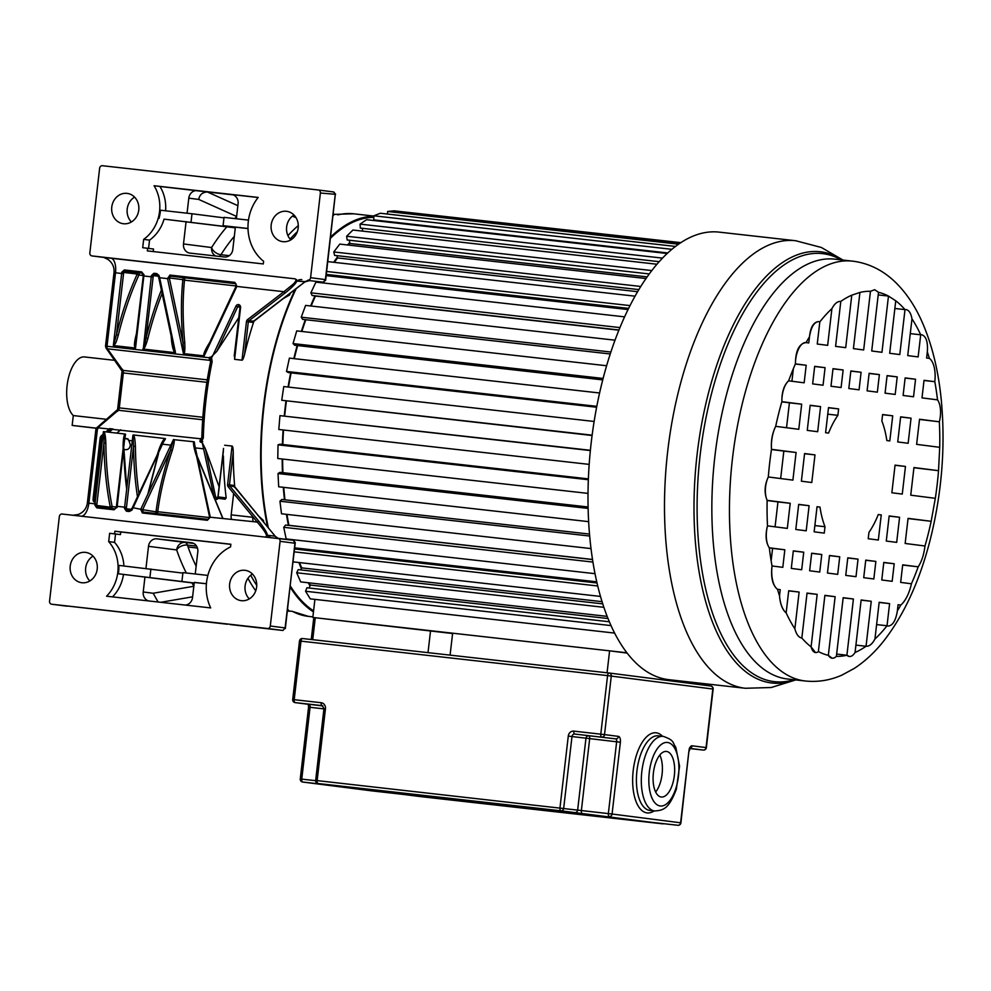 <?xml version="1.0" encoding="UTF-8"?>
<svg xmlns="http://www.w3.org/2000/svg" width="991" height="991" viewBox="0 0 991 991"><rect width="100%" height="100%" fill="white"/><g stroke="black" fill="none" stroke-linecap="round" stroke-linejoin="round"><path stroke-width="1.49" d="M452.59 633.522L315.274 617.74L313.602 619.14M430.552 630.71L428.013 652.648M607.062 672.778L609.601 650.839L452.627 633.187L450.087 655.125M688.435 681.882L688.299 683.133M609.601 650.839L627.092 653.081M661.232 797.012A22.929 10.554 -83.6 0 1 653.391 772.968A22.929 10.554 -83.6 0 1 666.435 751.438A22.929 10.554 -83.6 0 1 666.509 751.438A22.929 10.554 -83.6 0 1 674.351 775.482A22.929 10.554 -83.6 0 1 661.307 797.012A22.929 10.554 -83.6 0 1 661.232 797.012M655.658 792.032A22.929 10.554 96.4 0 0 659.82 755.043M777.514 589.335L780.227 589.645L779.521 595.802A183.459 84.421 -83.6 0 1 777.501 589.298L780.227 589.645M832.081 658.185L828.34 655.336A183.459 84.421 -83.6 0 1 818.38 651.57L824.884 595.356L835.128 596.669L828.34 655.336A17.677 8.139 96.4 0 0 832.093 658.185A17.677 8.139 96.4 0 0 832.143 658.197A17.677 8.139 96.4 0 0 836.379 656.364L843.168 597.697L853.412 598.998L846.909 655.224A16.252 7.482 96.4 0 0 849.299 656.488A16.252 7.482 96.4 0 0 849.361 656.488A16.252 7.482 96.4 0 0 855.06 652.487L861.142 599.989L871.25 601.277L866.047 646.256C869.28 646.491 872.241 644.076 874.942 639.009L879.178 602.293L889.596 603.63L887.032 625.755L888.06 626.052C892.693 625.68 895.802 620.614 897.363 610.865L898.069 604.708L900.794 605.055A33.384 15.361 96.4 0 0 911.435 583.773L900.658 582.398L902.69 564.845L918.211 566.827C921.704 561.389 923.971 554.452 924.975 545.991L905.155 543.464L908.066 518.355L931.156 521.303L935.331 498.324L910.741 495.178L913.95 467.541L938.527 470.688L939.716 447.313L916.625 444.364L919.537 419.255L939.344 421.794A18.148 8.349 96.4 0 0 937.523 399.856L922.002 397.874L924.033 380.321L934.81 381.696A23.127 10.641 96.4 0 0 929.347 358.358L926.622 358.011L927.328 351.855C928.034 341.994 926.176 336.296 921.766 334.76L920.701 334.797L918.137 356.921L907.731 355.596L911.98 318.879C910.977 313.267 909.007 310.171 906.059 309.588L904.994 309.613L899.791 354.58L889.683 353.279L895.753 300.793L888.469 296.074L881.965 352.3L871.721 350.987L878.509 292.32L874.681 289.706L870.457 291.292L863.669 349.959L853.424 348.646L859.928 292.432A183.459 84.421 -83.6 0 1 870.457 291.292M815.482 652.549L811.096 646.863A183.459 84.421 -83.6 0 1 801.843 638.043L807.046 593.076L817.166 594.365L811.096 646.863A14.196 6.528 96.4 0 0 815.482 652.549A14.196 6.528 96.4 0 0 815.519 652.561A14.196 6.528 96.4 0 0 818.38 651.57M794.869 628.777A183.459 84.421 -83.6 0 1 786.148 612.859L788.712 590.735L799.118 592.061L794.869 628.777C796.33 634.376 798.659 637.461 801.843 638.043M772.026 565.96A183.459 84.421 -83.6 0 1 769.313 547.8L784.835 549.782L782.803 567.335L772.026 565.96A23.127 10.641 96.4 0 0 777.501 589.298C772.522 585.21 770.701 577.431 772.026 565.96M767.492 525.862A183.459 84.421 -83.6 0 1 767.133 500.344L790.223 503.292L787.312 528.401L767.492 525.862A18.148 8.349 96.4 0 0 769.313 547.8C765.783 542.424 765.176 535.115 767.492 525.862M768.31 476.968A183.459 84.421 -83.6 0 1 771.506 449.332L796.095 452.478L792.899 480.115L768.31 476.968A16.537 7.618 96.4 0 0 767.133 500.344C764.111 492.973 764.495 485.181 768.31 476.968M775.693 426.341A183.459 84.421 -83.6 0 1 781.874 401.652L801.682 404.192L798.783 429.301L775.693 426.341A23.127 10.641 96.4 0 0 771.506 449.332C770.887 440.822 772.286 433.166 775.693 426.341M788.638 380.829A183.459 84.421 -83.6 0 1 795.414 363.87L806.191 365.258L804.159 382.811L788.638 380.829A18.148 8.349 96.4 0 0 781.874 401.652C781.726 392.114 783.98 385.165 788.638 380.829M806.042 342.589A183.459 84.421 -83.6 0 1 809.486 336.791L808.767 342.936L806.042 342.589A18.148 8.349 96.4 0 0 805.993 342.589A18.148 8.349 96.4 0 0 795.414 363.87C795.587 350.678 799.13 343.58 806.042 342.589L805.993 342.589M819.817 321.902A183.459 84.421 -83.6 0 1 831.907 308.635L827.658 345.351L817.253 344.026L819.817 321.902L818.764 321.592C814.156 321.976 811.059 327.042 809.486 336.791C810.527 327.03 813.623 321.964 818.764 321.592M840.802 301.4A183.459 84.421 -83.6 0 1 851.777 295.169L845.707 347.668L835.599 346.367L840.802 301.4C837.568 301.165 834.608 303.568 831.907 308.635M859.928 292.432L851.777 295.169M779.521 595.802A28.652 13.193 96.4 0 0 786.148 612.859C782.419 609.787 780.214 604.101 779.521 595.802M881.247 514.924L878.336 540.033L868.227 538.745L868.958 532.34A73.916 34.016 96.4 0 0 878.286 514.552L881.247 514.924L878.274 514.589M824.252 533.121L814.144 531.82L817.042 506.723L819.991 507.095A73.916 34.016 96.4 0 0 824.995 526.716L824.252 533.121M882.597 414.535L892.705 415.824L889.807 440.933L886.846 440.561A73.916 34.016 96.4 0 0 881.854 420.94L882.597 414.535M825.602 432.72L828.513 407.623L838.621 408.911L837.878 415.316A73.916 34.016 96.4 0 0 828.55 433.104L825.602 432.72M915.56 379.231L913.529 396.784L903.111 395.459L905.142 377.905L915.56 379.231L905.13 378.067M911.051 418.177L908.14 443.274L897.735 441.949L900.646 416.839L911.051 418.177L900.621 417M905.464 466.451L902.268 494.088L891.863 492.762L895.059 465.126L905.464 466.451L895.034 465.287M899.58 517.277L896.682 542.374L886.276 541.049L889.175 515.939L899.58 517.277L889.162 516.1M894.204 563.755L892.173 581.321L881.767 579.983L883.799 562.43L894.204 563.755L883.774 562.591M897.214 376.89L895.183 394.443L885.074 393.154L887.094 375.601L897.214 376.89L887.081 375.75M875.858 561.414L873.827 578.967L863.718 577.679L865.75 560.126L875.858 561.414L865.738 560.274M879.376 374.61L877.345 392.163L867.1 390.85L869.132 373.297L879.376 374.61L869.119 373.458M858.033 559.135L856.001 576.688L845.757 575.387L847.788 557.822L858.033 559.135L847.763 557.983M843.13 369.977L841.099 387.531L830.978 386.242L833.01 368.677L843.13 369.977L832.997 368.838M848.816 388.522L850.848 370.956L861.092 372.269L859.061 389.822L848.816 388.522M827.46 573.046L829.492 555.493L839.736 556.793L837.705 574.359L827.46 573.046M821.774 554.502L819.743 572.055L809.635 570.766L811.666 553.213L821.774 554.502L811.641 553.362M825.082 367.673L823.05 385.226L812.645 383.889L814.676 366.336L825.082 367.673L814.652 366.497M820.573 406.607L817.674 431.717L807.256 430.379L810.167 405.269L820.573 406.607L810.143 405.43M814.986 454.894L811.79 482.53L801.385 481.192L804.581 453.556L814.986 454.894L804.568 453.717M809.102 505.707L806.203 530.817L795.798 529.479L798.696 504.369L809.102 505.707L798.684 504.53M803.726 552.198L801.694 569.751L791.289 568.413L793.32 550.86L803.726 552.198L793.308 551.021M788.687 590.884L799.118 592.061M902.665 565.031L918.211 566.827A183.459 84.421 -83.6 0 1 911.435 583.773M908.041 518.541L931.156 521.303A183.459 84.421 -83.6 0 1 924.975 545.991M913.925 467.727L938.527 470.688A183.459 84.421 -83.6 0 1 935.331 498.324M919.512 419.441L939.344 421.794A183.459 84.421 -83.6 0 1 939.716 447.313M793.37 368.652L791.92 381.238M781.812 401.838L789.418 402.817L786.532 427.728M771.481 449.518L783.831 451.091L780.66 478.542M767.133 500.529L777.96 501.917L775.073 526.828M769.338 547.986L772.571 548.395L771.134 560.807M878.509 292.32A183.459 84.421 -83.6 0 1 888.469 296.074L878.199 294.922M895.753 300.793A183.459 84.421 -83.6 0 1 904.994 309.613L894.861 308.474M911.98 318.879A183.459 84.421 -83.6 0 1 920.701 334.797L910.271 333.62M927.328 351.855A183.459 84.421 -83.6 0 1 929.347 358.358M937.523 399.856A183.459 84.421 -83.6 0 0 934.81 381.696L924.021 380.482M897.363 610.865A183.459 84.421 -83.6 0 0 900.794 605.055L898.069 604.758M874.942 639.009A183.459 84.421 -83.6 0 0 887.032 625.755L876.601 624.578M855.06 652.487A183.459 84.421 -83.6 0 0 866.047 646.256L855.914 645.116M836.379 656.364A183.459 84.421 -83.6 0 0 846.909 655.224L836.652 654.072M842.982 260.063L821.378 247.477L795.649 240.726A225.18 103.634 -83.6 0 0 667.6 452.144A225.18 103.634 -83.6 0 0 744.6 688.188A225.18 103.634 96.4 0 0 745.319 688.274L668.838 679.677A225.18 103.634 -83.6 0 1 668.12 679.591A225.18 103.634 -83.6 0 1 591.107 443.534A225.18 103.634 -83.6 0 1 719.156 232.129L795.649 240.726A225.18 103.634 -83.6 0 1 796.368 240.813M846.909 655.224L849.299 656.488M879.166 602.454L889.596 603.63M861.117 600.15L871.25 601.277M843.155 597.846L853.412 598.998M795.339 364.031L806.191 365.258M789.418 402.817L801.682 404.192M783.831 451.091L796.095 452.478M777.96 501.917L790.223 503.292M772.571 548.395L784.835 549.782M807.033 593.225L817.166 594.365M824.859 595.517L835.128 596.669M814.862 525.577L824.995 526.716M819.991 507.095L817.042 506.76M882.572 414.684L892.705 415.824M828.488 407.772L838.621 408.911M837.878 415.316L827.745 414.176M850.823 371.117L861.092 372.269M829.479 555.641L839.736 556.793M600.459 596.421L293.063 561.86M597.697 585.978L294.216 551.851M596.991 582.981L294.55 548.977M294.674 547.862L596.718 581.828M314.915 599.382L312.822 617.467L314.915 617.74M401.169 211.628L680.879 242.646M387.456 214.044L387.63 211.467L394.108 210.823L680.322 243.018M667.773 252.965L373.805 219.903L373.818 215.803L380.358 213.251L675.528 246.437M659.226 261.686L360.328 228.079L360.067 224.115L366.546 219.692L667.203 253.498M362.582 231.126L362.384 228.302M649.291 273.95L347.172 239.983L346.639 236.242L352.932 230.036L656.996 264.238M348.299 245.05A200.17 92.113 -83.6 0 1 349.835 243.464L349.365 240.231M638.885 289.607L334.599 255.393L333.794 251.949L339.777 244.096L646.033 278.533M334.376 262.367A200.17 92.113 -83.6 0 1 337.535 257.945L337.002 255.666M321.988 282.831A200.17 92.113 -83.6 0 1 322.397 282.063M618.979 329.991L312.14 295.491L310.864 292.828L315.894 282.138L624.615 316.86M311.124 306.021A200.17 92.113 -83.6 0 1 315.46 296.061L315.349 295.851M610.258 353.973L302.689 319.387L301.227 317.207L305.612 305.401L615.039 340.186M301.846 331.465A200.17 92.113 -83.6 0 1 305.823 319.734M602.751 379.887L294.686 345.24L293.051 343.58L296.73 330.883L606.628 365.741M294.265 358.668A200.17 92.113 -83.6 0 1 297.634 345.574M596.644 407.239L288.294 372.566L286.51 371.452L289.397 358.123L599.605 392.993M288.505 387.085A200.17 92.113 -83.6 0 1 291.131 372.876M592.085 435.495L281.729 400.277L283.773 386.552L594.129 421.46M284.69 415.923A200.17 92.113 -83.6 0 1 286.411 401.12M589.174 464.383L278.805 429.487L279.957 415.65L590.376 450.298M282.831 444.525A200.17 92.113 -83.6 0 1 283.537 430.02M588.01 493.394L277.777 458.511L278.025 444.835L280.007 444.203L588.369 478.888M282.918 472.67A200.17 92.113 -83.6 0 1 282.633 459.056M588.629 521.65L278.682 486.792L278.013 473.537L279.982 472.348L588.084 506.983M284.962 499.811A200.17 92.113 -83.6 0 1 283.773 487.361M590.983 548.58L281.506 513.784L279.933 501.211L281.853 499.464L589.484 534.062M288.852 525.416L288.926 525.317A200.17 92.113 -83.6 0 1 286.956 514.391M594.984 573.678L286.176 538.943L283.736 527.299L285.581 525.044L592.507 559.556M300.669 569.899L301.673 567.88A200.17 92.113 -83.6 0 1 299.53 562.578M607.124 616.365L300.694 581.903L296.681 572.761L298.241 569.627L602.714 603.866M309.142 588.01L310.319 585.049A200.17 92.113 -83.6 0 1 309.031 582.844M614.581 633.076L310.257 598.861L305.562 591.255L306.937 587.762L609.316 621.766M626.869 652.784L312.822 617.467M678.6 244.182L387.63 211.467M671.91 249.323L373.818 215.803M662.521 258.118L360.067 224.115M651.843 270.568L346.639 236.242M647.173 276.898L349.835 243.464M640.818 286.473L333.794 251.949M637.647 291.701L337.535 257.945M635.07 296.173L327.798 261.624M630.041 305.6L326.658 271.484M628.641 308.399L326.324 274.408M628.059 309.564L326.175 275.622M619.957 327.587L310.864 292.828M618.904 330.189L315.46 296.061M610.902 352.028L301.227 317.207M603.123 378.451L293.051 343.58M596.817 406.347L286.51 371.452M592.135 435.173L281.729 400.277M590.351 450.558L279.957 415.65M588.332 479.731L278.025 444.835M588.109 508.408L278.013 473.537M589.657 536.032L279.933 501.211M288.926 525.317L592.482 559.457M592.903 562.07L283.736 527.299M610.989 625.594L305.562 591.255M310.319 585.049L607.979 618.52M603.841 607.31L296.681 572.761M301.673 567.88L602.008 601.661M96.313 428.273L72.157 425.424L73.297 415.563A30.585 14.072 -83.6 0 1 67.834 380.779A30.585 14.072 -83.6 0 1 84.483 356.946A30.585 14.072 -83.6 0 1 84.582 356.958M73.297 415.563L106.669 419.317M72.157 425.424L96.412 428.149M287.353 611.137L291.602 611.224M227.434 624.231L51.681 604.225L267.52 628.505A2.775 2.465 -82.7 0 0 270.295 626.015L280.094 541.334A2.775 2.465 -82.7 0 0 277.963 538.299A8.337 7.408 97.3 0 1 275.151 536.205L267.397 535.214L265.638 536.936M337.473 214.75L338.228 214.799A202.56 93.216 -83.6 0 1 353.688 213.796L334.351 214.366L333.026 215.79M333.273 214.341L334.351 214.366M223.384 451.066L218.082 496.887A1.387 1.239 97.3 0 1 215.654 497.11L205.496 449.059L202.251 442.704L200.43 442.085M205.496 449.059L219.098 486.792M223.409 456.009A202.56 93.216 96.4 0 0 226.183 497.928L225.13 499.216L218.169 498.324M234.756 487.052A202.56 93.216 -83.6 0 1 233.244 452.181C233.12 448.18 232.724 446.136 232.067 446.061L224.66 445.232M263.779 522.282A202.56 93.216 -83.6 0 1 263.433 520.473L257.685 515.184M373.818 216.335A202.56 93.216 96.4 0 0 330.647 237.035M295.219 289.347A202.56 93.216 96.4 0 0 267.57 526.89M290.14 587.081A202.56 93.216 96.4 0 0 313.466 611.905M282.708 298.898L289.508 295.07A2.775 1.4 23.9 0 1 288.208 294.723M253.597 321.208L248.877 320.824L247.564 319.61A2.775 2.465 97.3 0 0 246.462 321.604L242.002 360.179C242.659 360.253 243.513 358.358 244.542 354.505A202.56 93.216 -83.6 0 1 253.981 321.01M242.002 360.179L234.594 359.349L240.578 307.631A2.775 2.465 97.3 0 0 235.945 306.12L237.667 306.826A1.387 1.239 97.3 0 1 238.93 306.058L240.578 307.631M234.681 353.403L234.594 359.349M238.645 317.814L216.794 351.384L237.667 306.826L239.822 307.099M201.446 438.555L201.842 437.489C202.536 411.983 205.459 386.763 210.588 361.826L212.124 361.703L211.442 356.748L216.794 351.384M201.718 441.243L203.304 437.935L201.842 437.502M210.588 361.826L211.331 358.135M207.268 379.863L122.934 370.374L107.437 348.82L106.025 348.039L123.342 372.938L206.871 382.328M122.934 370.374L122.55 369.395L122.934 370.374A2.775 1.276 -83.6 0 1 123.342 372.938L119.304 407.883L117.582 409.556M202.858 417.273L119.304 407.883A2.775 1.276 96.4 0 1 118.313 410.262L117.718 411.191M201.805 437.811L200.653 438.778A1.387 1.102 49.5 0 0 201.359 438.617L199.872 441.367L200.653 438.778L96.833 427.703L117.595 409.568M127.133 438.679L128.78 440.425L130.317 444.612C130.044 448.056 128.458 449.753 125.547 449.691L123.9 449.505M292.011 611.274L292.357 611.336A202.56 93.216 -83.6 0 0 307.78 616.303A202.56 93.216 -83.6 0 0 308.424 616.377L312.896 616.885M289.112 610.939L287.514 609.106M288.654 610.914L287.415 610.617M230.259 624.553L282.968 630.474A1.387 0.644 96.4 0 0 282.98 630.474L285.098 627.91L282.968 630.474L267.52 628.505M270.295 626.015L285.098 627.91L295.281 542.647L293.435 540.281L62.123 514.032A2.775 2.465 -82.7 0 0 59.349 516.509L49.55 601.19A2.775 2.465 -82.7 0 0 51.681 604.225L67.091 606.195M244.901 570.296A15.286 13.577 97.3 0 1 245.087 570.32A15.286 13.577 97.3 0 1 256.619 587.106A15.286 13.577 97.3 0 1 241.383 600.682A15.286 13.577 97.3 0 1 241.209 600.657A15.286 13.577 97.3 0 1 229.664 583.872A15.286 13.577 97.3 0 1 244.901 570.296M85.474 552.371A15.286 13.577 97.3 0 1 85.66 552.396A15.286 13.577 97.3 0 1 97.192 569.181A15.286 13.577 97.3 0 1 81.956 582.745A15.286 13.577 97.3 0 1 81.782 582.733A15.286 13.577 97.3 0 1 70.237 565.948A15.286 13.577 97.3 0 1 85.474 552.371M230.556 546.896L230.866 544.245L114.894 531.213L114.584 533.852L109.654 533.294L108.688 541.619A37.72 33.483 -82.7 0 1 106.57 596.21L210.699 607.917A43.307 38.451 -82.7 0 1 230.556 546.896M194.038 441.788L210.278 517.178L207.354 520.287L142.394 512.979L140.722 509.362L173.413 439.62L194.038 441.788C192.997 441.998 193.48 445.752 195.487 453.048L196.627 456.467M209.46 517.141L257.239 522.071L228.215 486.829A2.775 2.465 97.3 0 1 227.596 484.636L232.067 446.061M265.278 536.936C268.4 536.949 265.712 532.006 257.239 522.071L258.8 521.192L229.763 485.949A1.387 1.239 97.3 0 1 229.466 484.859L227.596 484.636M96.177 429.549L97.366 429.66L88.868 503.143L95.037 503.837L103.374 431.742C104.018 431.754 104.216 435.545 103.944 443.113L105.826 442.965C105.554 436.3 104.86 432.534 103.77 431.63L125.188 434.046C124.086 434.405 123.379 438.022 123.095 444.909L123.553 444.984M94.863 505.1L96.808 507.863A1.387 0.644 -83.6 0 1 97.539 506.934L96.709 505.447L94.863 505.1A13.973 6.429 -83.6 0 0 95.037 503.837L96.895 504.047A15.361 7.073 -83.6 0 1 96.709 505.447L110.298 507.181A203.948 93.86 -83.6 0 1 103.944 443.113L96.895 504.047M96.808 507.863L114.076 509.795L116.43 507.665M125.188 434.046L117.211 506.327L124.618 507.157L132.955 435.074L133.525 446.445L135.408 446.284C135.049 439.323 134.367 435.545 133.339 434.962L165.063 438.53C163.589 439.075 161.607 442.556 159.13 448.96L157.519 453.903M124.445 508.42L126.39 511.183A1.387 0.644 -83.6 0 1 127.121 510.254L126.291 508.767L124.445 508.42A13.973 6.429 -83.6 0 0 124.618 507.157L126.476 507.38A15.361 7.073 -83.6 0 1 126.291 508.767L131.456 509.424M165.063 438.53L132.992 508.098L131.877 510.154L129.226 511.505L126.39 511.183M159.13 448.96L159.563 449.864L132.373 507.59L142.642 509.684L143.113 512.062L208.073 519.358A1.387 0.644 96.4 0 0 207.354 520.287M194.372 441.974L194.905 448.304L209.609 517.215M209.708 517.661L208.073 519.358L209.547 517.575L157.705 511.715C160.232 492.527 165.088 472.1 172.298 450.434C174.23 443.596 174.726 439.942 173.772 439.509M172.298 450.434L170.551 450.112C163.255 472.273 158.411 492.849 156.008 511.827L140.722 509.362M142.642 509.684L170.551 450.112L173.413 439.62M155.996 513.115A1.387 1.239 97.3 0 1 156.008 511.827L157.086 511.579A1.387 0.855 -172.8 0 1 157.705 511.715A1.387 0.644 96.4 0 1 157.73 512.52A1.387 0.644 96.4 0 1 157.482 513.388L155.996 513.115A1.387 1.239 -82.7 0 0 156.318 513.536M194.905 448.316L195.487 453.048M222.665 518.182L197.828 458.325M270.741 537.494A8.337 7.408 97.3 0 1 270.469 537.395A8.337 7.408 97.3 0 1 267.397 535.214C267.174 532.873 264.312 528.191 258.8 521.192M233.653 493.431L231.176 514.849A5.562 2.564 96.4 0 0 231.584 519.185M228.215 486.829L229.763 485.949L234.235 486.531A1.387 1.239 -82.7 0 1 233.938 485.429L234.31 487.114L233.938 485.429L229.466 484.859L233.244 452.181M231.176 514.849L253.349 517.352M275.659 536.75L234.433 486.767M280.094 541.334L294.897 543.229L293.398 540.281L278.025 538.311L275.424 536.404M285.334 628.579L295.07 542.151M252.866 517.29A5.562 2.564 96.4 0 0 253.275 521.625M252.457 574.049A15.286 13.577 -82.7 0 0 245.099 585.941A15.286 13.577 -82.7 0 0 249.274 598.898M263.433 520.473A2.775 1.363 -10.6 0 0 262.305 520.486M111.364 508.693L110.298 507.181A1.387 0.706 168.7 0 1 110.757 506.835A1.387 0.706 168.7 0 1 112.132 506.587A202.56 93.216 -83.6 0 1 105.826 442.965M110.62 508.296L111.797 508.507L112.132 506.587L116.356 507.07M125.547 434.231L123.664 445.331M147.82 494.236L157.99 454.745M161.496 445.417L165.497 438.728M131.382 509.832L129.957 510.576L132.534 507.565M202.684 419.75L118.313 410.262L98.357 427.282L97.366 429.66M93.03 556.124A15.286 13.577 -82.7 0 0 85.672 568.016A15.286 13.577 -82.7 0 0 89.847 580.974M206.401 583.761L194.273 582.398L192.527 597.523A8.386 7.445 97.3 0 1 185.255 605.055M194.261 582.51L206.413 583.687M181.972 580.937L182.939 572.612L207.85 575.412M145.95 568.45L148.501 546.326A8.386 7.445 97.3 0 1 156.863 538.831L191.573 542.734A8.386 7.445 97.3 0 1 197.804 551.863L195.252 574M230.853 544.344L120.766 531.956L120.456 534.595L115.526 534.05L114.56 542.374A37.72 33.483 97.3 0 1 123.912 565.972M196.577 546.115L187.41 545.087A202.56 93.216 96.4 0 0 196.156 566.171M156.863 538.831L185.032 542.436A8.386 7.445 -82.7 0 0 176.671 549.931A8.386 5.339 -18.9 0 1 187.41 545.087A8.386 3.853 96.4 0 0 185.032 542.436L193.679 543.402M182.877 573.095L118.821 565.403A37.72 33.483 97.3 0 1 118.4 573.789L194.211 582.993M150.892 569.007L149.926 577.332M194.186 583.142L118.4 573.789M148.588 600.93A8.386 7.445 97.3 0 1 143.224 591.986L153.159 593.25L158.102 601.995M123.503 574.446A37.72 33.483 97.3 0 1 112.528 596.879M144.971 576.861L143.224 591.986M114.56 542.374L108.688 541.619M115.526 534.05L109.654 533.294M120.456 534.595L114.584 533.852M120.766 531.956L114.894 531.213M128.78 440.425L132.286 440.809M162.908 444.253L170.824 445.145M195.623 447.932L203.551 448.824M188.067 546.982L197.444 548.035M128.198 439.038L125.039 438.641M120.716 429.797L116.839 433.104M127.046 438.666L125.064 438.443M153.915 273.268A1.387 0.644 96.4 0 0 154.41 274.346L153.258 275.622L151.388 275.535L153.915 273.268L156.751 273.59L159.031 275.486L159.65 277.74L167.566 278.632L169.919 275.064L234.879 282.373L236.837 286.424L283.897 291.713L293.039 284.306C296.074 281.444 296.693 279.611 294.922 278.805L91.99 255.926A2.775 2.465 -82.7 0 1 89.847 252.878L99.645 168.21A2.775 2.465 -82.7 0 1 102.42 165.72L318.26 189.987A2.775 2.465 -82.7 0 1 318.297 189.999L333.707 191.969L335.206 194.917L325.407 279.598L310.592 277.703L320.39 193.022A2.775 2.465 -82.7 0 0 318.297 189.999L333.732 191.969L335.59 194.335L320.39 193.022M91.952 255.913A2.775 2.465 -82.7 0 0 91.99 255.926L102.68 257.288L91.952 255.913M307.817 280.193A2.775 2.465 -82.7 0 0 310.592 277.703M286.436 211.294A15.286 13.577 97.3 0 1 286.622 211.318A15.286 13.577 97.3 0 1 298.167 228.103A15.286 13.577 97.3 0 1 282.93 241.668A15.286 13.577 97.3 0 1 282.745 241.655A15.286 13.577 97.3 0 1 271.2 224.87A15.286 13.577 97.3 0 1 286.436 211.294M127.009 193.369A15.286 13.577 97.3 0 1 127.195 193.394A15.286 13.577 97.3 0 1 138.74 210.179A15.286 13.577 97.3 0 1 123.503 223.743A15.286 13.577 97.3 0 1 123.318 223.731A15.286 13.577 97.3 0 1 111.785 206.933A15.286 13.577 97.3 0 1 127.009 193.369M147.634 248.258L147.325 250.896L263.296 263.94L263.606 261.302A43.307 38.451 -82.7 0 1 258.193 197.432L154.076 185.726A37.72 33.483 -82.7 0 1 143.658 239.376L142.704 247.7L153.506 249.014L153.209 251.553M141.602 271.881L143.98 274.693L142.097 272.971L124.829 271.026L123.677 272.302A15.361 7.073 -83.6 0 1 123.553 273.689L116.492 334.636A203.948 93.86 -83.6 0 1 137.266 274.036L121.806 272.203L124.333 269.936L141.602 271.881A1.387 0.644 -83.6 0 0 142.097 272.971L143.113 275.894L151.264 276.799L143.286 349.08C144.413 348.733 145.95 345.215 147.87 338.538L146.073 337.956L153.134 277.022L151.264 276.799A13.973 6.429 -83.6 0 0 151.388 275.535M211.442 356.748L209.324 357.763L105.826 346.144M236.378 285.891L236.837 286.424L204.196 355.856L183.707 353.626C184.735 353.428 185.082 349.773 184.76 342.688C182.678 320.081 182.592 299.232 184.499 280.156L182.864 279.66C180.907 298.687 180.944 319.672 182.988 342.601L184.76 342.688M183.385 353.44L167.566 278.632L169.399 278.36L182.988 342.601L183.707 353.626M171.604 341.214C172.459 347.692 173.586 351.508 174.998 352.647L172.236 340.409L171.604 341.214L171.146 335.937M174.998 352.647L143.286 349.08M121.806 272.203A13.973 6.429 -83.6 0 1 121.682 273.479L113.346 345.562L135.519 348.064L136.213 336.853M209.77 357.194L210.377 360.637A1.387 1.102 144.3 0 0 209.733 360.328L210.625 361.566M113.346 345.562L116.492 334.636L118.288 335.218C115.724 343.889 115.836 342.861 113.717 345.76M136.027 337.175L135.556 337.163C133.909 345.054 134.454 346.119 135.11 348.163M118.288 335.218A202.56 93.216 -83.6 0 1 138.926 275.027A1.387 0.644 96.4 0 0 139.136 273.603A1.387 0.644 96.4 0 0 138.653 272.785A1.387 1.239 -82.7 0 0 137.266 274.036A1.387 0.718 24.6 0 0 138.926 275.027L143.15 275.51M142.927 348.894C144.265 346.553 143.881 348.101 146.073 337.956A203.948 93.86 -83.6 0 1 161.434 289.967M156.751 273.59A1.387 0.644 96.4 0 0 157.247 274.668L158.473 275.721M159.08 278.186L159.65 277.74L175.469 352.548M167.467 278.236L169.399 278.36M236.192 285.965L184.499 280.156A1.387 0.644 96.4 0 0 184.71 279.375A1.387 0.644 96.4 0 0 184.685 278.582A1.387 0.644 96.4 0 0 184.239 277.914A1.387 1.239 -82.7 0 0 182.864 279.66L169.312 277.926L170.415 276.155A1.387 0.644 -83.6 0 1 169.919 275.064M236.564 285.482L235.375 283.451L170.415 276.155L235.969 283.736M204.171 355.856C203.019 355.212 204.282 351.694 207.949 345.302L206.401 349.563M234.879 282.373A1.387 0.644 96.4 0 0 235.375 283.451L236.391 285.532L206.289 349.786L204.233 355.856M207.949 345.302L209.795 342.316M247.564 319.61L283.897 291.713L285.21 292.94C292.172 287.328 296.036 283.376 296.805 281.097L305.203 281.642M103.597 257.4L294.922 278.805L296.631 279.759L296.805 281.097A8.337 7.408 97.3 0 1 298.725 280.019A8.337 7.408 97.3 0 1 301.821 279.635M253.101 321.889L304.881 281.927L309.588 280.626A8.337 7.408 97.3 0 0 304.559 282.088L253.349 321.394A1.387 1.239 -82.7 0 0 252.792 322.397L253.547 320.861L252.792 322.397L248.32 321.827A1.387 1.239 97.3 0 1 248.877 320.824L285.21 292.94M325.643 280.267L325.407 279.598L323.264 282.162L325.643 280.28L335.379 193.852M293.993 215.047A15.286 13.577 -82.7 0 0 290.821 239.896M134.565 197.122A15.286 13.577 -82.7 0 0 127.207 209.014A15.286 13.577 -82.7 0 0 131.394 221.972M143.658 239.376L149.542 240.132L148.576 248.382M235.301 227.856L164.06 219.135A37.72 33.483 97.3 0 1 149.542 240.132M164.06 219.135L235.313 227.744M191.028 222.083L191.994 213.759L160.468 210.216A37.72 33.483 97.3 0 1 158.956 218.478M154.076 185.726L159.947 186.469A37.72 33.483 97.3 0 1 165.584 210.786M159.947 186.469L207.354 191.957C202.449 192.254 199.575 194.744 198.733 199.426L188.798 198.15A8.386 7.445 97.3 0 1 197.147 190.656M231.857 194.558L258.118 197.519M233.058 194.855L207.354 191.957L237.865 205.682M188.798 198.15L187.051 213.201M231.659 194.533A8.386 7.445 97.3 0 1 231.758 194.546A8.386 7.445 97.3 0 1 238.088 203.7L236.354 218.751M186.073 221.612L183.496 243.947A8.386 7.445 97.3 0 0 189.826 253.089A8.386 7.445 97.3 0 0 189.925 253.101L224.635 257.003A8.386 7.445 97.3 0 0 232.798 249.497L235.375 227.15L247.998 228.574M229.305 255.653L220.943 254.712A8.386 5.401 32.3 0 1 211.591 247.539A210.947 97.081 -83.6 0 1 226.865 226.815M191.994 213.759L223.991 217.847M248.481 220.113L224.04 217.363L223.074 225.688L247.998 228.487M235.363 227.261L223.074 225.688M218.677 496.949A2.775 2.465 97.3 0 1 214.378 498.584L202.251 442.704M202.114 440.908L202.697 441.552M201.309 442.457L200.306 439.347M268.338 527.819A201.532 92.745 -83.6 0 1 264.015 406.137A201.532 92.745 -83.6 0 1 296.198 288.592M330.511 238.212A201.532 92.745 -83.6 0 1 373.818 217.363M313.59 610.865A201.532 92.745 -83.6 0 1 290.276 585.904M349.712 242.609A201.111 92.559 96.4 0 0 347.469 244.963M337.361 257.164A201.111 92.559 96.4 0 0 333.707 262.281M321.827 282.001A201.111 92.559 96.4 0 0 321.418 282.757M315.014 295.814A201.111 92.559 96.4 0 0 310.604 305.959M305.327 319.684A201.111 92.559 96.4 0 0 301.363 331.403M297.176 345.525A201.111 92.559 96.4 0 0 293.819 358.618M290.685 372.827A201.111 92.559 96.4 0 0 288.071 387.035M285.965 401.07A201.111 92.559 96.4 0 0 285.049 408.503A201.111 92.559 96.4 0 0 284.256 415.873M283.104 429.97A201.111 92.559 96.4 0 0 282.385 444.476M282.187 459.006A201.111 92.559 96.4 0 0 282.46 472.62M283.302 487.312A201.111 92.559 96.4 0 0 284.479 499.761M286.449 514.341A201.111 92.559 96.4 0 0 288.418 525.366M298.873 562.504A201.111 92.559 96.4 0 0 301.326 568.599M308.213 582.745A201.111 92.559 96.4 0 0 309.997 585.842M322.93 705.951L295.157 702.607A2.775 2.465 -82.7 0 0 295.157 702.607L322.199 705.654L323.958 708.639L325.457 708.788A5.562 4.93 97.3 0 0 321.183 702.718A2.775 1.276 96.4 0 0 322.137 705.642A2.775 2.465 97.3 0 1 322.174 705.642M321.183 702.718L292.717 699.522A2.775 2.775 0 0 0 295.12 702.607A2.775 1.276 -83.6 0 1 294.203 699.683L300.979 641.14A2.775 1.276 -83.6 0 1 302.565 638.538L302.565 638.538A2.775 2.775 0 0 0 299.493 640.979L607.57 675.614L712.826 689.03L706.05 747.573A2.775 2.465 97.3 0 1 703.276 750.063A2.775 1.276 96.4 0 0 703.288 750.063A2.775 1.276 96.4 0 0 703.3 750.063L689.909 748.564L703.288 750.063A2.775 2.775 0 0 0 706.36 747.623L692.09 745.789A5.562 2.564 -83.6 0 0 688.918 750.992L680.606 822.79L612.066 814.032L620.378 742.234A5.562 2.564 -83.6 0 0 618.483 736.387L604.522 734.604L611.286 676.048A2.775 2.465 -82.7 0 0 609.155 673.013L302.565 638.538L609.155 673.013A2.775 1.276 96.4 0 0 607.57 675.614L600.794 734.158A2.775 1.276 96.4 0 0 601.748 737.081A2.775 2.465 -82.7 0 0 604.522 734.604L573.814 731.123A5.562 4.93 97.3 0 0 568.277 736.102L559.965 807.9A2.775 1.276 96.4 0 0 560.918 810.824L650.852 822.245A2.775 1.276 -83.6 0 1 650.852 822.245L677.844 825.28A2.775 1.276 96.4 0 0 677.844 825.28A2.775 1.276 96.4 0 0 677.856 825.28A2.775 2.775 0 0 0 680.916 822.84L680.606 822.79A2.775 2.465 97.3 0 1 677.832 825.28M308.251 703.982L308.573 707.153L310.072 707.314A2.775 1.276 96.4 0 0 309.118 704.39A2.775 2.465 97.3 0 1 309.081 704.39A2.775 2.465 97.3 0 1 309.056 704.378M322.868 705.902L305.525 703.833M650.876 822.245A2.775 1.276 -83.6 0 1 650.864 822.245L371.241 790.806A2.775 1.276 -83.6 0 1 371.241 790.806A2.775 1.276 -83.6 0 1 371.253 790.806L302.713 782.035A2.775 1.276 -83.6 0 1 301.76 779.112L310.072 707.314L323.933 708.875M371.241 790.806A2.775 2.465 97.3 0 1 371.216 790.793A2.775 2.465 97.3 0 1 371.179 790.793A2.775 2.775 0 0 0 371.253 790.806L398.233 793.841A2.775 1.276 96.4 0 0 398.246 793.841L405.629 794.708A2.775 2.465 -82.7 0 0 405.666 794.708M315.634 780.673L300.261 778.963A2.775 2.775 0 0 0 302.676 782.035A2.775 2.465 -82.7 0 0 302.713 782.035L329.693 785.07A2.775 1.276 96.4 0 1 329.408 784.959M618.483 736.387A2.775 2.465 97.3 0 1 615.708 738.865L574.768 734.046L615.708 738.865A2.775 1.276 -83.6 0 1 616.65 741.788L608.35 813.599L315.658 780.437A2.775 2.775 0 0 0 318.061 783.509L332.022 785.293A2.775 2.465 97.3 0 1 332.022 785.293A2.775 2.465 97.3 0 1 331.985 785.293M318.061 783.509A2.775 2.465 -82.7 0 0 318.099 783.522L329.693 785.07M325.457 708.788L317.145 780.598A2.775 1.276 -83.6 0 0 318.099 783.522L560.918 810.824A2.775 2.465 -82.7 0 0 563.681 808.334L571.993 736.536L620.378 742.234M609.304 816.522A2.775 2.465 -82.7 0 0 612.066 814.032L608.35 813.599A2.775 1.276 96.4 0 0 609.304 816.522M663.499 823.67A2.775 2.465 97.3 0 1 662.446 823.806A2.775 1.276 96.4 0 0 662.459 823.806L419.639 796.504A2.775 2.465 97.3 0 1 419.565 796.491A2.775 2.775 0 0 0 419.639 796.504A2.775 1.276 -83.6 0 1 419.639 796.504A2.775 1.276 -83.6 0 1 419.627 796.491M688.918 750.992L680.916 822.84M690.108 748.217A2.775 2.465 -82.7 0 0 692.09 745.789M690.021 748.366L703.276 750.063M654.147 810.898A40.309 18.556 -83.6 0 1 646.974 812.893A40.309 18.556 -83.6 0 1 633.212 770.49A40.309 18.556 -83.6 0 1 656.24 732.807A40.309 18.556 -83.6 0 1 662.533 736.301M710.696 685.995L609.23 673.025L710.72 685.995A2.775 2.465 97.3 0 1 712.826 689.03L713.136 689.079A2.775 2.775 0 0 0 710.72 685.995A2.775 2.465 97.3 0 0 710.696 685.995M582.324 813.487A2.775 1.276 -83.6 0 1 581.37 810.564L589.67 738.753A2.775 1.276 96.4 0 0 588.728 735.83A2.775 2.465 -82.7 0 0 585.954 738.32L577.642 810.118A2.775 2.465 97.3 0 1 574.879 812.608M568.277 736.102L571.993 736.536A2.775 2.465 97.3 0 1 574.768 734.046A2.775 1.276 -83.6 0 1 573.814 731.123M604.436 737.49L586.04 735.421L604.436 737.49M312.735 639.678L315.274 617.74M692.907 748.812L689.934 748.527M649.985 810.427A37.534 17.268 -83.6 0 1 649.873 810.415A37.534 17.268 -83.6 0 1 649.749 810.403A37.534 17.268 -83.6 0 1 636.916 771.06A37.534 17.268 -83.6 0 1 658.259 735.83A37.534 17.268 -83.6 0 1 658.371 735.842M663.276 736.387A37.534 17.268 96.4 0 0 663.165 736.375A37.534 17.268 96.4 0 0 641.821 771.617A37.534 17.268 96.4 0 0 654.655 810.96A37.534 17.268 96.4 0 0 654.778 810.972L649.873 810.415M660.204 805.98A31.972 14.716 96.4 0 0 678.463 776.089A31.972 14.716 96.4 0 0 667.55 742.47A31.972 14.716 96.4 0 0 649.278 772.361A31.972 14.716 96.4 0 0 660.204 805.98M795.166 679.863A216.979 99.856 96.4 0 1 771.196 682.923A216.979 99.856 -83.6 0 1 770.75 682.861A216.979 99.856 -83.6 0 1 697.131 454.237A216.979 99.856 -83.6 0 1 821.068 251.85A216.979 99.856 96.4 0 1 842.387 260.001M841.198 259.865A215.357 99.112 96.4 0 0 823.224 253.721A215.357 99.112 96.4 0 0 822.765 253.659A215.357 99.112 96.4 0 0 700.092 455.575A215.357 99.112 96.4 0 0 773.711 681.573A215.357 99.112 96.4 0 0 774.169 681.635A215.357 99.112 96.4 0 0 793.989 679.727M805.287 681.003C817.996 682.291 830.247 680.309 842.028 675.044L854.304 668.392C865.242 661.232 875.202 651.892 884.183 640.409C904.362 614.234 919.685 580.763 930.14 540.008C941.723 493.828 945.501 447.746 941.45 401.789C938.502 370.176 931.639 342.651 920.85 319.176C914.594 305.649 906.864 294.079 897.635 284.467C884.889 271.299 870.172 263.569 853.511 261.252L834.893 259.159A211.256 97.217 96.4 0 0 714.759 457.495A211.256 97.217 96.4 0 0 787.015 678.946A211.256 97.217 -83.6 0 0 787.461 678.996A211.256 97.217 -83.6 0 0 787.684 679.021L805.287 681.003A211.256 97.217 -83.6 0 1 804.618 680.916A211.256 97.217 -83.6 0 1 732.361 459.477A211.256 97.217 -83.6 0 1 852.508 261.141A211.256 97.217 -83.6 0 1 853.177 261.215M256.743 585.371A202.56 93.216 -83.6 0 1 250.748 575.263M290.078 239.091A202.56 93.216 -83.6 0 1 297.325 231.696M289.508 295.07A202.56 93.216 -83.6 0 1 290.437 293.026M203.304 437.935A202.56 93.216 -83.6 0 1 212.124 361.703M110.744 258.094A13.973 6.429 -83.6 0 1 115.513 272.785L107.016 346.255A2.775 1.276 -83.6 0 0 107.437 348.82L209.733 360.328A2.775 1.276 96.4 0 1 209.324 357.763M97.725 428.236L98.79 427.332M103.076 434.293L101.218 435.891A3.332 1.536 96.4 0 0 100.029 438.74L93.129 498.448A3.332 1.536 96.4 0 0 94.269 501.954A3.332 1.536 96.4 0 0 94.479 501.954L95.272 501.83M109.803 428.57L105.926 431.878M110.868 428.682L106.991 432.002M102.953 435.445L101.763 436.449A2.775 1.276 96.4 0 0 100.772 438.827L100.029 438.74M101.218 435.891L102.829 436.498M102.581 438.617A2.23 1.028 -83.6 0 0 102.519 439.025L100.772 438.827L93.872 498.535A2.775 1.276 96.4 0 0 94.826 501.458A2.775 1.276 96.4 0 0 95 501.458L94.479 501.954M93.129 498.448L94.863 498.646L101.763 438.939A2.775 1.276 -83.6 0 1 102.754 436.56L102.816 436.573M107.982 432.113L111.859 428.793M95.334 501.273A2.775 1.276 -83.6 0 1 94.863 498.646L95.607 498.733L102.519 439.025M109.047 432.225L112.924 428.917M81.535 516.212A13.973 6.429 -83.6 0 0 88.868 503.143L87.369 502.982C86.502 508.544 83.467 512.384 78.252 514.502L72.628 515.308M117.037 507.59A13.973 6.429 96.4 0 0 117.211 506.327L116.616 506.265M142.394 512.979A1.387 0.644 -83.6 0 1 143.113 512.062L143.1 512.05M255.74 590.822A205.335 94.492 -83.6 0 1 247.936 578.323M234.111 485.986L275.151 536.205M123.095 444.909A202.56 93.216 96.4 0 0 123.157 448.428M123.739 449.827A203.948 93.86 96.4 0 0 126.699 489.182M114.076 509.795A1.387 0.644 -83.6 0 1 114.807 508.879L97.514 506.934M137.464 496.726A203.948 93.86 -83.6 0 1 133.525 446.445L126.476 507.38M127.108 510.254L129.957 510.576A1.387 0.644 96.4 0 0 129.226 511.505M138.926 493.592A202.56 93.216 -83.6 0 1 135.408 446.284M186.333 572.996A210.947 97.081 -83.6 0 1 176.671 549.931L148.501 546.326M153.159 593.25L193.827 586.263M160.728 602.293L192.601 596.817M193.864 585.929A210.947 97.081 -83.6 0 1 191.882 582.857M296.061 217.735L292.456 216.112M287.923 235.623A205.335 94.492 -83.6 0 1 298.279 225.601M135.519 348.064L143.856 275.969A13.973 6.429 96.4 0 0 143.98 274.693M106.025 348.039L105.517 346.094L114.015 272.624L123.553 273.689M212.185 356.834L235.945 306.12M124.333 269.936A1.387 0.644 96.4 0 0 124.829 271.026L142.692 273.243M143.274 275.907L135.507 341.635M136.424 333.756A202.56 93.216 96.4 0 0 135.556 337.163M158.486 276.291L153.258 275.622A15.361 7.073 -83.6 0 1 153.134 277.022M173.091 345.116L158.337 275.733L157.272 274.668L154.41 274.346L157.532 274.755M147.87 338.538A202.56 93.216 -83.6 0 1 162.14 293.336M244.542 354.505L248.32 321.827L246.462 321.604M239.983 307.582L234.223 355.992M236.614 216.459L198.733 199.426M234.694 218.565A210.947 97.081 -83.6 0 1 236.576 216.794M215.741 256.012A8.386 7.445 -82.7 0 1 211.591 247.539L183.496 243.947M219.308 256.409A8.386 3.853 96.4 0 0 220.943 254.712A202.56 93.216 -83.6 0 1 234.322 236.329M217.785 497.383L213.808 497.383M218.677 496.962L226.183 497.928M295.12 702.607L309.081 704.39M302.676 782.035L371.216 790.793M308.573 707.153L300.261 778.963M648.077 821.948L650.864 822.245M689.216 751.029L690.244 748.069L689.315 748.279M706.36 747.623L713.136 689.079M585.136 735.272L605.34 737.614M315.658 780.437L323.958 708.639M299.493 640.979L292.717 699.522M311.248 639.517L313.614 619.078M405.629 794.708L419.589 796.491M662.459 823.806A2.775 2.775 0 0 0 663.636 823.682M654.778 810.972C663.574 810.266 668.714 809.003 676.345 789.22L679.566 766.241L675.8 747.239C672.27 742.792 675.205 740.574 663.351 736.4L658.259 735.83M745.319 688.274L771.221 687.519L795.761 679.925M114.882 360.365L84.483 356.946M130.453 613.33L126.365 612.859M333.323 213.845L334.549 214.415M353.688 213.796L373.818 216.063M308.424 616.377L291.825 611.236M197.593 457.223L222.839 518.206M123.887 448.613L126.786 488.39M124.061 440.512L116.281 507.578L114.795 508.866M158.523 453.593L148.179 493.481M87.369 502.982L95.867 429.512L96.821 427.703M114.015 272.624C114.448 267.013 112.367 262.578 107.771 259.32L103.77 257.425M309.588 280.626L323.277 282.162M117.595 409.556L122.066 370.931M223.532 448.428L217.933 496.875L216.682 498.126"/></g></svg>

